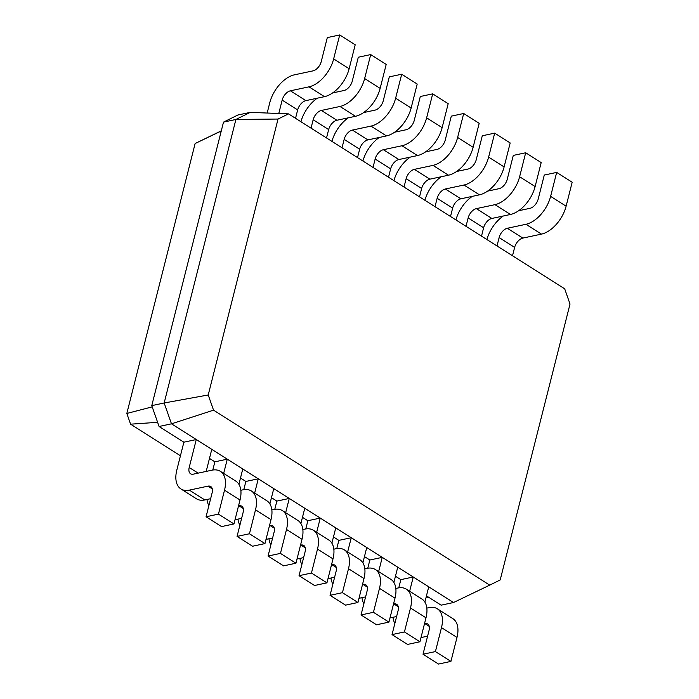 <?xml version="1.0" encoding="UTF-8"?>
<svg xmlns="http://www.w3.org/2000/svg" width="699" height="699" viewBox="0 0 699 699"><rect width="100%" height="100%" fill="white"/><g stroke="black" fill="none" stroke-linecap="round" stroke-linejoin="round"><path stroke-width="1.05" d="M208.223 394.97L213.544 410.164L489.719 585.124L500.196 579.952L570.017 304.03L564.687 288.836L288.521 113.876L278.036 119.048L208.223 394.97L164.169 402.982L171.482 423.83L453.537 602.521L441.139 605.168L426.451 595.863M278.036 119.048L235.904 119.468L164.169 402.982L151.77 405.63L159.075 426.477L183.872 442.187L196.279 439.54L189.202 467.491A9 5.208 -57.6 0 0 190.591 473.765A9 5.208 -57.6 0 0 193.378 474.149L211.98 470.182A26.99 15.623 122.4 0 1 220.368 471.336A26.99 15.623 122.4 0 1 224.519 490.165L218.455 514.123L206.056 516.771L212.12 492.812A9 5.208 -57.6 0 0 210.74 486.539A9 5.208 -57.6 0 0 207.944 486.154L189.342 490.121A26.99 15.623 122.4 0 1 180.954 488.968A26.99 15.623 122.4 0 1 176.803 470.139L183.872 442.187M213.544 410.164L171.482 423.83L159.075 426.477M288.521 113.876L250.294 112.364L235.904 119.468L223.505 122.115L151.77 405.63M489.719 585.124L453.537 602.521M250.294 112.364L237.887 115.012L223.505 122.115M512.507 255.782L514.63 247.394A9 5.208 122.4 0 1 522.852 238.088L541.454 234.113A26.99 15.623 -57.6 0 0 566.111 206.188L572.175 182.229L556.675 172.408L544.276 175.056L538.213 199.014A9 5.208 122.4 0 1 529.999 208.319L518.597 210.757M497.006 245.961L499.13 237.573A9 5.208 122.4 0 1 507.352 228.267L525.954 224.292A26.99 15.623 -57.6 0 0 550.62 196.367L556.675 172.408M481.515 236.14L483.629 227.76A9 5.208 122.4 0 1 491.851 218.446L510.453 214.479A26.99 15.623 -57.6 0 0 535.119 186.546L541.183 162.587L525.683 152.766L513.284 155.414L507.221 179.381A9 5.208 122.4 0 1 498.999 188.686L487.596 191.124M466.015 226.327L468.138 217.939A9 5.208 122.4 0 1 476.36 208.634L494.962 204.658A26.99 15.623 -57.6 0 0 519.619 176.733L525.683 152.766M450.514 216.507L452.637 208.119A9 5.208 122.4 0 1 460.859 198.813L479.462 194.838A26.99 15.623 -57.6 0 0 504.119 166.912L510.183 142.954L494.691 133.133L482.284 135.781L476.229 159.739A9 5.208 122.4 0 1 468.007 169.053L456.604 171.482M435.014 206.686L437.137 198.306A9 5.208 122.4 0 1 445.359 188.992L463.961 185.025A26.99 15.623 -57.6 0 0 488.627 157.092L494.691 133.133M419.522 196.873L421.646 188.485A9 5.208 122.4 0 1 429.859 179.171L448.461 175.204A26.99 15.623 -57.6 0 0 473.127 147.271L479.191 123.312L463.69 113.5L451.292 116.148L445.228 140.106A9 5.208 122.4 0 1 437.006 149.411L425.604 151.849M404.022 187.052L406.145 178.664A9 5.208 122.4 0 1 414.367 169.359L432.969 165.383A26.99 15.623 -57.6 0 0 457.627 137.458L463.69 113.5M388.522 177.231L390.645 168.852A9 5.208 122.4 0 1 398.867 159.538L417.469 155.571A26.99 15.623 -57.6 0 0 442.135 127.637L448.19 103.679L432.698 93.858L420.3 96.506L414.236 120.464A9 5.208 122.4 0 1 406.014 129.778L394.612 132.207M373.03 167.411L375.145 159.031A9 5.208 122.4 0 1 383.367 149.717L401.969 145.75A26.99 15.623 -57.6 0 0 426.635 117.816L432.698 93.858M357.53 157.598L359.653 149.21A9 5.208 122.4 0 1 367.875 139.905L386.468 135.929A26.99 15.623 -57.6 0 0 411.134 108.004L417.198 84.046L401.698 74.225L389.299 76.873L383.235 100.831A9 5.208 122.4 0 1 375.014 110.136L363.62 112.574M342.029 147.777L344.153 139.389A9 5.208 122.4 0 1 352.375 130.084L370.977 126.108A26.99 15.623 -57.6 0 0 395.634 98.183L401.698 74.225M326.529 137.956L328.652 129.577A9 5.208 122.4 0 1 336.874 120.263L355.476 116.296A26.99 15.623 -57.6 0 0 380.142 88.362L386.206 64.404L370.706 54.583L358.307 57.231L352.244 81.189A9 5.208 122.4 0 1 344.022 90.503L332.619 92.941M311.038 128.144L313.161 119.756A9 5.208 122.4 0 1 321.374 110.451L339.976 106.475A26.99 15.623 -57.6 0 0 364.642 78.541L370.706 54.583M295.537 118.323L297.66 109.935A9 5.208 122.4 0 1 305.882 100.63L324.485 96.654A26.99 15.623 -57.6 0 0 349.142 68.729L355.206 44.771L339.705 34.95L327.307 37.597L321.243 61.556A9 5.208 122.4 0 1 313.021 70.87L294.428 74.837A26.99 15.623 -57.6 0 0 269.762 102.77L267.167 113.028M278.779 113.491L282.16 100.123A9 5.208 122.4 0 1 290.382 90.809L308.984 86.842A26.99 15.623 -57.6 0 0 333.65 58.908L339.705 34.95M211.771 449.352L206.188 471.414M223.663 473.424L227.271 459.173L214.873 461.821L209.482 458.404M242.771 468.994L238.901 484.276M254.663 493.066L258.263 478.806L245.865 481.454L240.482 478.046M273.763 488.627L269.893 503.918M285.655 512.699L289.264 498.448L276.865 501.096L271.474 497.679M304.764 508.269L300.893 523.551M316.656 532.341L320.256 518.081L307.857 520.729L302.466 517.321M335.756 527.902L331.885 543.184M347.648 551.974L351.256 537.723L338.858 540.371L333.467 536.954M366.748 547.535L362.886 562.826M378.64 571.607L382.248 557.356L369.85 560.004L364.459 556.587M397.748 567.177L393.878 582.459M409.64 591.249L413.249 576.998L400.842 579.637L395.459 576.229M428.74 586.811L424.878 602.101M221.295 130.844L195.126 143.522L126.825 413.459L130.582 424.179L180.438 455.765M221.26 130.993L195.126 143.522M152.199 406.87L126.825 413.459M157.625 422.318L130.582 424.179M428.627 597.243L426.128 597.147M503.254 216.017A26.99 15.623 -57.6 0 0 486.906 239.556M472.262 196.375A26.99 15.623 -57.6 0 0 455.914 219.923M441.261 176.742A26.99 15.623 -57.6 0 0 424.913 200.29M410.269 157.1A26.99 15.623 -57.6 0 0 393.921 180.648M379.269 137.467A26.99 15.623 -57.6 0 0 362.921 161.015M348.277 117.834A26.99 15.623 -57.6 0 0 331.929 141.373M317.285 98.192A26.99 15.623 -57.6 0 0 300.928 121.74M220.368 471.336L235.86 481.157A26.99 15.623 122.4 0 1 240.019 499.986L233.955 523.944L221.557 526.592L206.056 516.771M210.626 498.702L204.842 499.942A26.99 15.623 122.4 0 1 196.454 498.789L180.954 488.968M240.84 490.27L242.981 489.816A26.99 15.623 122.4 0 1 251.36 490.978A26.99 15.623 122.4 0 1 255.519 509.807L249.456 533.765L237.057 536.413L243.112 512.454A9 5.208 -57.6 0 0 241.732 506.172A9 5.208 -57.6 0 0 238.936 505.788L238.525 505.875M208.914 505.482A26.99 15.623 122.4 0 1 206.974 499.488M212.793 470.025L214.873 461.821M251.36 490.978L266.861 500.79A26.99 15.623 122.4 0 1 271.011 519.619L264.956 543.586L252.549 546.234L237.057 536.413M241.627 518.343L235.834 519.575A26.99 15.623 122.4 0 1 235.021 519.733M271.841 509.912L273.973 509.457A26.99 15.623 122.4 0 1 282.361 510.611A26.99 15.623 122.4 0 1 286.511 529.44L280.448 553.398L268.049 556.046L274.113 532.088A9 5.208 -57.6 0 0 272.724 525.814A9 5.208 -57.6 0 0 269.936 525.43L269.526 525.517M239.914 525.115A26.99 15.623 122.4 0 1 237.966 519.121M243.785 489.667L245.865 481.454M282.361 510.611L297.853 520.432A26.99 15.623 122.4 0 1 302.012 539.261L295.948 563.219L283.549 565.867L268.049 556.046M272.619 537.977L266.826 539.217A26.99 15.623 122.4 0 1 266.022 539.366M302.833 529.545L304.974 529.091A26.99 15.623 122.4 0 1 313.353 530.244A26.99 15.623 122.4 0 1 317.512 549.082L311.448 573.04L299.041 575.688L305.105 551.729A9 5.208 -57.6 0 0 303.724 545.447A9 5.208 -57.6 0 0 300.928 545.063L300.518 545.15M270.906 544.757A26.99 15.623 122.4 0 1 268.966 538.763M274.786 509.3L276.865 501.096M313.353 530.244L328.853 540.065A26.99 15.623 122.4 0 1 333.004 558.894L326.94 582.852L314.541 585.5L299.041 575.688M303.619 557.619L297.826 558.851A26.99 15.623 122.4 0 1 297.014 559.008M333.834 549.187L335.966 548.724A26.99 15.623 122.4 0 1 344.345 549.886A26.99 15.623 122.4 0 1 348.504 568.715L342.44 592.673L330.042 595.321L336.105 571.363A9 5.208 -57.6 0 0 334.716 565.089A9 5.208 -57.6 0 0 331.92 564.696L331.518 564.783M301.907 564.39A26.99 15.623 122.4 0 1 299.958 558.396M305.778 528.942L307.857 520.729M344.345 549.886L359.845 559.707A26.99 15.623 122.4 0 1 364.004 578.536L357.94 602.494L345.542 605.142L330.042 595.321M334.611 577.252L328.818 578.492A26.99 15.623 122.4 0 1 328.014 578.641M364.826 568.82L366.958 568.366A26.99 15.623 122.4 0 1 375.346 569.519A26.99 15.623 122.4 0 1 379.496 588.348L373.441 612.307L361.034 614.954L367.097 590.996A9 5.208 -57.6 0 0 365.717 584.722A9 5.208 -57.6 0 0 362.921 584.338L362.51 584.425M332.899 584.032A26.99 15.623 122.4 0 1 330.959 578.029M336.778 548.575L338.858 540.371M375.346 569.519L390.846 579.34A26.99 15.623 122.4 0 1 394.996 598.169L388.932 622.127L376.534 624.775L361.034 614.954M365.612 596.894L359.819 598.126A26.99 15.623 122.4 0 1 359.006 598.274M395.817 588.453L397.958 587.999A26.99 15.623 122.4 0 1 406.337 589.161A26.99 15.623 122.4 0 1 410.496 607.99L404.433 631.948L392.034 634.596L398.098 610.638A9 5.208 -57.6 0 0 396.709 604.355A9 5.208 -57.6 0 0 393.913 603.971L393.511 604.058M363.891 603.665A26.99 15.623 122.4 0 1 361.951 597.671M367.77 568.217L369.85 560.004M406.337 589.161L421.838 598.973A26.99 15.623 122.4 0 1 425.997 617.811L419.933 641.769L407.534 644.417L392.034 634.596M396.604 616.527L390.811 617.759A26.99 15.623 122.4 0 1 389.998 617.916M426.818 608.095L428.95 607.641A26.99 15.623 122.4 0 1 437.338 608.794A26.99 15.623 122.4 0 1 441.488 627.623L435.425 651.582L423.026 654.229L429.09 630.271A9 5.208 -57.6 0 0 427.709 623.997A9 5.208 -57.6 0 0 424.913 623.613L424.503 623.7M394.891 623.298A26.99 15.623 122.4 0 1 392.952 617.304M398.771 587.85L400.842 579.637M437.338 608.794L452.83 618.615A26.99 15.623 122.4 0 1 456.989 637.444L450.925 661.403L438.526 664.05L423.026 654.229M427.605 636.16L421.812 637.401A26.99 15.623 122.4 0 1 420.999 637.549M218.455 514.123L233.955 523.944M249.456 533.765L264.956 543.586M280.448 553.398L295.948 563.219M311.448 573.04L326.94 582.852M342.44 592.673L357.94 602.494M373.441 612.307L388.932 622.127M404.433 631.948L419.933 641.769M435.425 651.582L450.925 661.403M514.63 247.394L499.13 237.573M483.629 227.76L468.138 217.939M452.637 208.119L437.137 198.306M421.646 188.485L406.145 178.664M390.645 168.852L375.145 159.031M359.653 149.21L344.153 139.389M328.652 129.577L313.161 119.756M297.66 109.935L282.16 100.123M189.202 467.491L198.123 473.136M522.852 238.088L507.352 228.267M491.851 218.446L476.36 208.634M460.859 198.813L445.359 188.992M429.859 179.171L414.367 169.359M398.867 159.538L383.367 149.717M367.875 139.905L352.375 130.084M336.874 120.263L321.374 110.451M305.882 100.63L290.382 90.809M189.342 490.121L204.842 499.942M566.111 206.188L550.62 196.367M541.454 234.113L525.954 224.292M535.119 186.546L519.619 176.733M510.453 214.479L494.962 204.658M504.119 166.912L488.627 157.092M479.462 194.838L463.961 185.025M473.127 147.271L457.627 137.458M448.461 175.204L432.969 165.383M442.135 127.637L426.635 117.816M417.469 155.571L401.969 145.75M411.134 108.004L395.634 98.183M386.468 135.929L370.977 126.108M380.142 88.362L364.642 78.541M355.476 116.296L339.976 106.475M349.142 68.729L333.65 58.908M324.485 96.654L308.984 86.842M207.944 486.154L212.278 488.898M224.519 490.165L240.019 499.986M235.17 519.156L235.834 519.575M238.936 505.788L243.269 508.54M255.519 509.807L271.011 519.619M266.162 538.798L266.826 539.217M269.936 525.43L274.27 528.173M286.511 529.44L302.012 539.261M297.162 558.431L297.826 558.851M300.928 545.063L305.262 547.815M317.512 549.082L333.004 558.894M328.154 578.064L328.818 578.492M331.92 564.696L336.263 567.448M348.504 568.715L364.004 578.536M359.155 597.706L359.819 598.126M362.921 584.338L367.255 587.081M379.496 588.348L394.996 598.169M390.147 617.339L390.811 617.759M393.913 603.971L398.255 606.723M410.496 607.99L425.997 617.811M421.139 636.981L421.812 637.401M424.913 623.613L429.247 626.356M441.488 627.623L456.989 637.444"/></g></svg>
